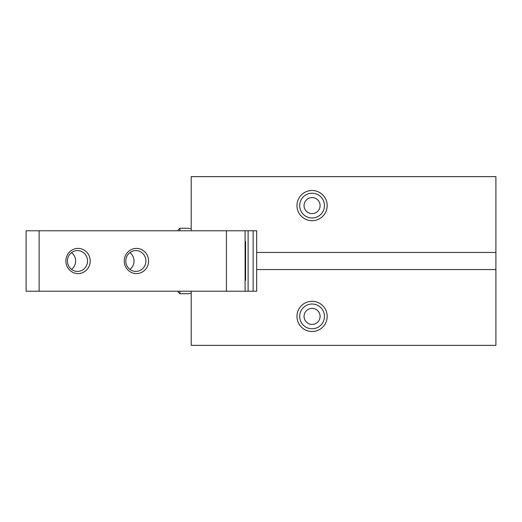 <?xml version="1.0" encoding="UTF-8"?>
<svg xmlns="http://www.w3.org/2000/svg" width="522" height="522" viewBox="0 0 522 522"><rect width="100%" height="100%" fill="white"/><g stroke="black" fill="none" stroke-linecap="round" stroke-linejoin="round"><path stroke-width="0.78" d="M320.097 316.397A8.019 8.019 0 0 0 312.071 308.378A8.019 8.019 0 0 0 304.052 316.397A8.019 8.019 0 0 0 312.071 324.423A8.019 8.019 0 0 0 320.097 316.397M312.071 197.577A8.019 8.019 0 0 0 304.052 205.603A8.019 8.019 0 0 0 312.071 213.622A8.019 8.019 0 0 0 320.097 205.603A8.019 8.019 0 0 0 312.071 197.577M312.071 193.218A12.384 12.384 0 0 0 299.693 205.603A12.384 12.384 0 0 0 312.071 217.981A12.384 12.384 0 0 0 324.456 205.603A12.384 12.384 0 0 0 312.071 193.218M312.071 304.019A12.384 12.384 0 0 0 299.693 316.397A12.384 12.384 0 0 0 312.071 328.782A12.384 12.384 0 0 0 324.456 316.397A12.384 12.384 0 0 0 312.071 304.019M312.071 220.708A15.112 15.112 0 0 1 296.966 205.603A15.112 15.112 0 0 1 312.071 190.491A15.112 15.112 0 0 1 327.183 205.603A15.112 15.112 0 0 1 312.071 220.708M312.071 331.509A15.112 15.112 0 0 1 296.966 316.397A15.112 15.112 0 0 1 312.071 301.292A15.112 15.112 0 0 1 327.183 316.397A15.112 15.112 0 0 1 312.071 331.509M495.9 269.561L495.9 176.638L191.202 176.638L191.202 230.783L256.674 230.783L256.674 291.217L191.202 291.217L191.202 345.362L495.9 345.362L495.9 269.561L256.674 269.561M495.9 252.439L256.674 252.439M253.15 230.783L253.15 291.217M248.113 230.783L248.113 291.217M179.888 291.217L179.888 293.736L188.181 293.736L191.202 293.175M191.202 228.825L188.181 228.264L191.202 228.825M178.106 230.783L178.106 230.045L179.888 228.264L188.181 228.264M179.888 228.264L179.888 230.783M245.092 241.608L245.594 241.608L245.594 280.392L245.092 280.392M178.106 291.217L178.106 291.955L179.888 293.736M71.534 252.609A10.407 10.055 -90 0 1 75.638 261A10.407 10.055 -90 0 1 71.534 269.391M129.913 252.609A10.407 10.055 -90 0 1 134.017 261A10.407 10.055 -90 0 1 129.913 269.391M245.092 230.783L245.092 291.217M67.436 261A10.407 10.055 -90 0 1 77.491 250.593A10.407 10.055 -90 0 1 87.546 261A10.407 10.055 -90 0 1 77.491 271.407A10.407 10.055 -90 0 1 67.436 261M125.809 261A10.407 10.055 -90 0 1 135.864 250.593A10.407 10.055 -90 0 1 145.919 261A10.407 10.055 -90 0 1 135.864 271.407A10.407 10.055 -90 0 1 125.809 261M65.889 261A12.593 12.163 -90 0 1 78.052 248.407A12.593 12.163 -90 0 1 90.215 261A12.593 12.163 -90 0 1 78.052 273.593A12.593 12.163 -90 0 1 65.889 261M124.269 261A12.593 12.163 -90 0 1 136.431 248.407A12.593 12.163 -90 0 1 148.594 261A12.593 12.163 -90 0 1 136.431 273.593A12.593 12.163 -90 0 1 124.269 261M191.202 291.217L26.1 291.217L26.1 230.783L191.202 230.783M39.137 291.217L39.137 230.783M226.424 230.783L226.424 291.217"/></g></svg>
